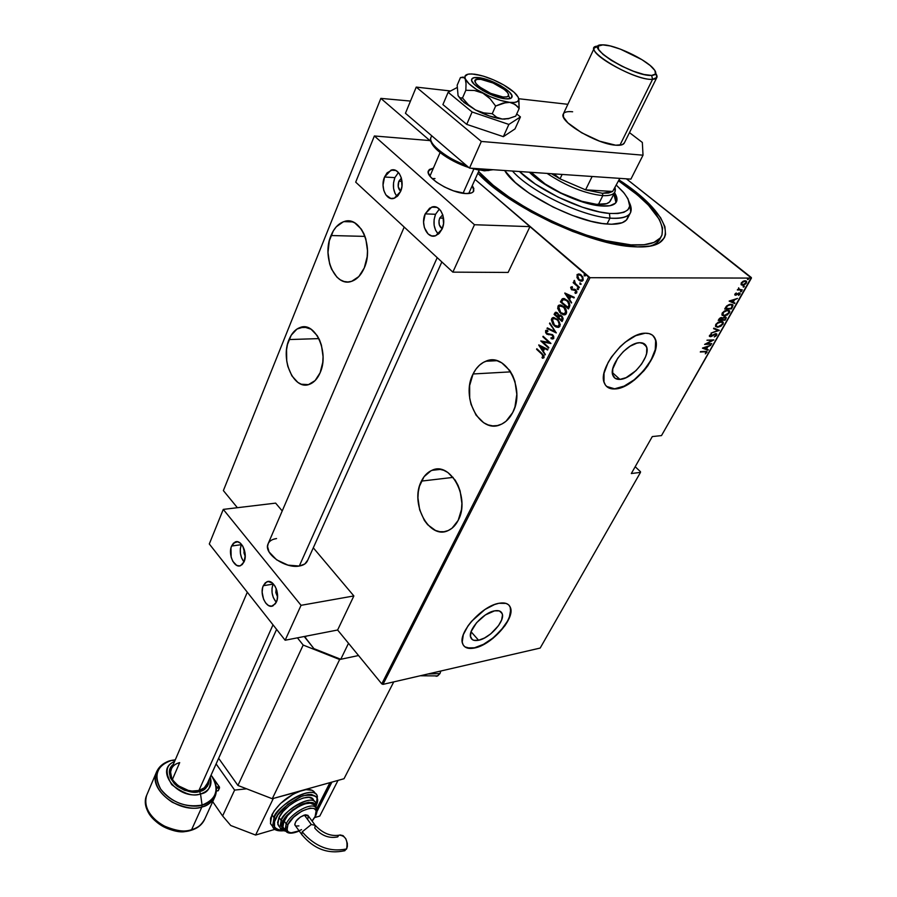 <?xml version="1.0" encoding="UTF-8"?>
<svg xmlns="http://www.w3.org/2000/svg" width="897" height="897" viewBox="0 0 897 897"><rect width="100%" height="100%" fill="white"/><g stroke="black" fill="none" stroke-linecap="round" stroke-linejoin="round"><path stroke-width="1.35" d="M637.487 246.899L634.19 246.765C591.246 245.453 508.801 206.837 478.404 173.794L495.447 188.83L512.153 200.636L531.192 212.028L551.722 222.467L572.802 231.482L593.466 238.669L612.797 243.715L637.487 246.899L650.123 246.047L659.183 242.93L664.397 237.75L665.54 234.465L664.912 226.706L660.562 217.646L647.679 202.453L635.435 191.779L619.042 179.938C669.196 212.219 683.436 248.458 637.487 246.899M421.422 481.106C424.001 475.847 427.488 472.259 431.906 470.342C450.541 460.789 470.622 498.328 458.165 520.395L461.495 509.462L461.899 503.34L460.127 490.995L458.019 485.277L455.194 480.164L447.906 472.528L443.723 470.286L439.407 469.232L435.135 469.389L431.042 470.734L424.057 476.711L419.471 486.219L418.305 491.859L417.935 497.813L419.65 509.799L424.371 520.417L427.656 524.723L435.505 530.463L439.777 531.686L444.06 531.719L448.197 530.542L452.032 528.21L458.165 520.395C455.642 525.294 452.335 528.669 448.231 530.531C429.226 540.241 409.514 503.172 421.422 481.106L453.142 477.383L421.422 481.106M289.047 339.559C291.626 333.325 295.259 329.334 299.934 327.573C315.161 320.857 329.558 352.588 320.117 372.782L322.774 362.321L323.055 356.591L321.451 345.278L319.635 340.154L317.224 335.646L311.068 329.199L303.96 326.9L296.985 329.042L291.211 335.231L287.466 344.493L286.547 349.852L286.737 361.031L287.847 366.436L291.906 375.899L297.871 382.414L301.314 384.23L308.467 384.611L315.082 380.608L320.117 372.782C317.549 378.702 314.051 382.514 309.633 384.241C294.171 391.047 279.999 359.764 289.047 339.559L318.906 338.606L289.047 339.559M473.067 373.971C476.172 367.669 480.422 363.42 485.793 361.244C505.886 351.747 525.855 389.107 512.692 412.575L514.945 406.969L516.807 394.299L514.945 381.416L512.68 375.54L509.653 370.371L501.782 362.87L497.263 360.841L492.599 360.067L487.957 360.56L483.539 362.287L479.48 365.191L475.948 369.138L473.067 373.971L469.647 385.542L469.692 398.19L471.026 404.334L476.083 415.165L483.674 422.734L488.091 424.909L492.711 425.873L497.353 425.582L501.838 424.034L505.998 421.276L512.692 412.575C509.642 418.462 505.628 422.453 500.627 424.584C480.142 434.305 460.497 397.449 473.067 373.971L510.651 371.863L473.067 373.971M331.015 235.53C334.076 228.197 338.382 223.555 343.932 221.615C360.078 215.134 374.161 246.664 364.272 267.934L367.165 256.721L367.49 250.678L365.819 238.916L363.879 233.669L361.312 229.127L354.719 222.848L350.962 221.346L347.083 221.01L343.237 221.851L336.252 226.851L333.359 230.798L329.3 240.833L327.999 252.427L329.625 263.864L331.475 268.999L336.924 277.139L340.322 279.842L344.011 281.479L347.857 281.972L351.702 281.299L358.822 276.568L364.272 267.934C361.222 274.908 357.073 279.348 351.826 281.254C335.433 287.87 321.541 256.822 331.015 235.53L365.001 236.393L331.015 235.53M619.917 379.386C616.407 379.566 614.086 378.265 612.931 375.507C608.256 366.077 627.519 342.43 639.774 342.71L644.427 343.899L646.815 347.7L646.591 353.508L645.515 356.894L641.635 363.991L635.995 370.629L626.072 377.659L619.917 379.386L615.207 378.355L612.673 374.699L612.752 368.947L617.652 358.318L623.404 351.512L630.143 346.186L636.803 343.181L639.774 342.71C643.127 342.632 645.358 343.91 646.457 346.556C651.087 356.087 632.217 379.308 619.917 379.386L612.382 372.603L619.917 379.386M478.606 640.256C474.39 641.097 471.755 640.144 470.701 637.397C467.539 630.299 483.371 612.606 494.539 610.857L499.248 610.902L501.984 613.2L502.477 615.084L501.636 619.95L498.519 625.646L490.704 633.887L484.515 637.991L478.606 640.256L473.863 640.301L472.17 639.483L470.454 636.287L471.194 631.421L476.587 622.697L485.389 614.938L494.539 610.857C498.62 610.106 501.176 611.07 502.197 613.716C505.314 620.87 489.807 638.272 478.606 640.256L471.071 631.768L478.606 640.256M463.827 645.874L463.827 645.862C466.059 648.183 469.636 648.811 474.535 647.769L474.715 647.97C468.256 649.293 464.22 647.847 462.605 643.642C457.784 632.867 481.981 605.867 498.923 603.289L494.539 604.544L484.974 609.489L471.53 621.341L468.021 625.848L463.323 634.661L462.235 642.039L463.121 644.831L464.893 646.872L470.813 648.464L474.715 647.97L483.662 644.528L493.014 638.305L504.843 625.848L507.612 621.464L510.707 613.29L510.18 606.944L508.554 604.78L506.065 603.412L498.923 603.289C505.089 602.201 508.935 603.647 510.46 607.65C515.192 618.538 491.747 644.865 474.715 647.97L474.535 647.769C491.567 644.663 515.001 618.347 510.281 607.448L508.991 605.195M606.574 386.428L615.062 388.939C609.668 389.253 606.103 387.28 604.343 383.019C597.211 368.745 626.655 332.63 645.257 333.202L635.771 335.669L625.321 342.138L620.253 346.59L611.462 357.006L608.088 362.545L604.04 373.219L603.995 381.943L605.475 385.161L607.886 387.437L611.126 388.715L615.062 388.939L624.39 386.293L634.504 379.936L643.911 370.809L647.926 365.617L653.823 354.887L655.483 349.752L655.864 340.905L654.563 337.541L652.31 335.063L649.159 333.606L645.257 333.202C650.291 333.112 653.644 335.052 655.303 339.021C662.311 353.564 633.775 388.681 615.062 388.939L614.837 388.737C633.562 388.479 662.087 353.362 655.079 338.831L652.724 335.388M751.338 277.543L626.386 178.828L751.439 278.081L661.493 435.594L652.298 436.57L631.32 473.538L640.503 472.36L540.173 648.06L382.997 684.377L590.058 277.7L751.439 278.081L590.058 277.7L588.623 277.083L381.774 683.884L337.62 630.008L353.867 595.944L313.288 547.809L353.867 595.944L337.62 630.008L285.145 640.234L301.056 605.318L223.275 509.395L209.293 543.974L285.145 640.234L301.056 605.318L353.867 595.944L301.056 605.318L223.275 509.395L275.637 503.127L282.219 510.942L275.637 503.127L223.275 509.395L209.293 543.974L285.145 640.234L337.62 630.008L381.774 683.884L588.623 277.083L475.051 179.411L590.058 277.7L382.997 684.377L381.774 683.884L382.997 684.377L540.173 648.06L640.503 472.36L631.32 473.538L652.298 436.57L661.493 435.594L751.338 277.543M237.402 507.713L223.375 490.592L380.844 98.378L430.986 141.513L380.844 98.378L410.478 101.069L380.844 98.378L223.375 490.592L237.402 507.713M576.984 277.61L580.18 281.008L582.153 281.153L583.196 280.066L582.803 276.926L580.146 274.258L577.309 274.381L576.984 277.61L577.421 274.897L576.984 277.61L578.756 280.111L582.153 281.153L583.117 280.245L581.312 275.054L578.857 273.888L576.939 274.897L578.879 273.888L577.421 274.897L576.984 277.61M579.103 287.87L579.384 287.309L575.067 283.217L574.192 280.537L574.315 282.891L573.441 282.129L573.161 282.69L579.103 287.87L579.384 287.309L575.403 283.676L574.45 280.402L574.315 282.891L573.441 282.129L573.161 282.69L579.103 287.87M572.903 289.529L573.968 289.372L571.905 289.226L571.456 287.859L572.521 287.522L572.208 286.681L570.66 287.388L571.411 289.574L575.829 290.718L575.291 293.386L576.659 292.927L576.861 291.447L575.033 289.327L571.781 289.103L571.389 288.049L572.521 287.522L572.208 286.681L570.739 287.208L572.151 286.681M569.416 306.965L569.909 305.014L567.779 300.843L564.37 298.589L562.15 298.936L560.412 301.841L568.418 308.938L569.416 306.965C570.144 304.094 569.393 301.852 567.151 300.237L562.733 298.6L560.412 301.841L568.418 308.938L569.416 306.965M562.038 321.53L563.137 318.704L562.329 316.596L560.692 315.183L558.966 315.251L556.891 312.515L555.277 312.436L554.088 314.41L562.038 321.53L562.89 319.848L561.634 315.822L558.966 315.251L557.631 313.031L555.523 312.291L554.088 314.41L562.038 321.53M556.263 332.922L549.805 322.942L554.772 331.475L547.316 327.887L547.024 328.47L556.263 332.922L549.805 322.942L554.772 331.475L547.316 327.887L547.024 328.47L556.263 332.922M548.841 347.554L542.696 341.914L550.937 343.416L543.122 336.252L542.853 336.79L549.009 342.43L540.768 340.927L548.572 348.092L548.841 347.554L542.696 341.914L550.881 343.529L543.122 336.252L542.853 336.79L549.009 342.43L540.768 340.927L548.572 348.092L548.841 347.554M541.721 354.057L543.335 356.109L541.99 357.331L542.416 358.206L543.997 357.668L543.93 355.717L536.832 348.754L542.203 354.035L536.574 349.281L541.721 354.057L543.29 356.771L541.99 357.331L542.416 358.206L544.064 357.555L542.068 353.597L536.832 348.754L536.574 349.281L537.157 349.056L541.721 354.057M538.705 345.042L545.129 354.876L543.358 351.142L544.67 348.552L547.596 350.009L547.899 349.426L538.772 344.908L545.129 354.876L543.358 351.142L544.67 348.552L547.596 350.009L547.899 349.426L538.705 345.042M553.797 338.371L553.684 336.274L552.552 334.671L547.136 333.639L546.228 331.879L547.91 331.385L547.675 330.444L545.735 330.556L545.634 332.641L546.946 334.245L551.386 334.716L552.675 335.669L552.989 337.631L550.993 337.788L551.128 338.674L553.797 338.371L552.552 334.671L546.867 333.415L546.318 331.632L547.91 331.385L547.675 330.444L546.105 330.32L545.544 330.836L546.621 333.987L552.26 335.198L552.989 337.631L550.993 337.788L551.128 338.674L553.797 338.371M554.189 325.734L556.162 327.057L558.674 327.327L560.3 324.68L558.08 319.814L553.707 317.46L552.182 317.998L551.33 319.736L552.956 324.389L554.671 325.712L552.104 318.738L554.189 325.734L558.82 327.282L559.963 326.194L557.429 319.186L552.799 317.616L551.621 318.749L553.898 317.471L552.35 318.323L551.801 320.251L554.189 325.734M564.516 314.892L560.502 313.221L563.428 314.836L565.76 314.387L566.669 312.122L565.57 308.736L561.612 305.215L558.472 305.462L557.642 308.276L559.851 312.593L560.984 313.21L558.394 306.213L560.502 313.221L565.155 314.757L566.332 313.647C566.814 310.642 565.962 308.299 563.776 306.617L559.123 305.07L557.912 306.225L560.266 304.913M564.774 293.162L571.423 303.018L569.584 299.25L570.952 296.548L573.99 297.939L574.304 297.333L564.841 293.016L571.423 303.018L569.584 299.25L570.952 296.548L573.99 297.939L574.304 297.333L564.774 293.162M577.466 289.462L578.475 289.327L577.545 288.094L577.264 289.238L577.948 289.462L577.556 288.307L577.466 289.462L578.43 289.496L577.287 288.116L577.466 289.462M580.09 284.282L581.11 283.979L580.168 282.914L579.877 284.069L580.572 284.282L580.18 283.138L580.09 284.282L581.054 284.315L579.899 282.936L580.09 284.282M584.362 275.85L585.382 275.715L584.44 274.471L584.149 275.637L584.844 275.85L584.44 274.695L584.362 275.85L585.326 275.872L584.182 274.493L584.362 275.85M640.492 471.71L635.188 466.732L640.492 471.71M741.09 284.685L742.525 285.28L744.712 284.629L746.382 283.004L746.562 281.389L745.115 280.727L742.985 281.333L741.214 283.004L741.09 284.685L742.525 285.28L746.382 283.004L746.629 281.535L745.115 280.727L742.985 281.333L741.214 283.004L741.09 284.685M742.357 289.922L739.038 289.238L738.657 287.814L738.377 289.451L737.345 289.955L742.357 289.922L737.558 289.585L742.357 289.922L739.307 289.339L738.657 287.814L738.377 289.451L737.345 289.955L742.357 289.922M734.901 294.115L734.89 295.001L735.787 295.214L739.263 293.487L738.623 295.438L740.171 293.476L738.859 292.994L735.843 294.721L736.258 292.971L735.035 293.913L734.778 294.833L735.574 295.225L739.027 293.442L738.623 295.438L740.003 294.194L739.285 292.949L735.843 294.721L736.258 292.971L734.901 294.115M732.569 307.088L732.748 304.722L729.452 304.408L726.783 305.866L724.698 308.994L731.56 308.86L733.04 305.126L730.909 304.206L726.648 306L724.698 308.994L731.56 308.86L724.922 308.613L731.111 308.49L732.12 306.718L732.569 307.088M725.101 320.184L726.256 317.83L725.045 316.921L722.657 318.099L720.19 317.886L718.239 320.375L725.101 320.184L718.463 319.994L725.101 320.184L726.2 317.471L725.045 316.921L722.657 318.099L721.558 317.493L718.239 320.375L725.101 320.184M719.248 330.444L713.855 328.111L713.552 328.65L717.97 330.432L711.007 333.123L719.327 330.32L713.855 328.111L713.552 328.65L717.97 330.432L711.007 333.123L719.248 330.444M711.736 343.629L706.343 343.865L713.866 339.896L707.004 340.176L712.14 340.434L704.605 344.414L711.456 344.112L706.343 343.865L713.866 339.896L707.004 340.176L712.14 340.434L704.605 344.414L711.736 343.629M704.863 351.781L706.253 352.05L705.311 353.844L706.926 352.353L706.556 351.344L700.288 352.005L704.425 351.411L700.523 351.602L706.253 352.028L705.311 353.844L707.015 351.691L700.288 352.005L704.863 351.781M702.474 348.159L707.968 350.234L708.271 349.707L706.511 349.045L707.845 346.702L710.772 345.311L702.542 348.036L707.968 350.234L708.271 349.707L706.511 349.045L707.845 346.702L710.772 345.311L702.474 348.159M716.725 335.175L716.737 333.976L715.458 333.695L710.346 336.207L711.512 333.942L709.336 336.083L711.265 336.521L715.492 334.144L716.098 335.063L714.27 336.924L716.176 335.848L716.882 334.2L715.772 333.662L710.615 336.24L710.189 335.478L711.512 333.942L709.516 335.444L709.392 336.285L710.368 336.723L715.492 334.144L716.03 335.198L714.27 336.924L716.725 335.175M722.578 321.687L722.982 324.209L723.251 322.415L721.042 321.384L715.739 324.479L715.492 326.25L717.735 327.27L721.02 326.172L723.363 323.099L722.926 321.933L721.042 321.384L718.093 322.258L715.739 324.479L715.683 326.575L717.735 327.27L715.683 326.575M729.003 310.34L729.418 312.918L729.698 311.091L727.501 310.037L722.175 313.131L721.928 314.948L724.159 315.968L727.445 314.892L729.799 311.797L729.373 310.62L727.501 310.037L724.541 310.9L722.175 313.131L722.107 315.251L724.159 315.968L722.13 315.273M729.16 301.145L734.598 303.534L734.901 302.984L733.163 302.222L734.553 299.8L737.502 298.432L729.227 301.022L734.598 303.534L734.901 302.984L733.163 302.222L734.553 299.8L737.502 298.432L729.16 301.145M740.799 291.805L741.662 290.908L740.608 291.189L740.799 291.805L741.707 290.976L740.799 291.805M743.445 287.163L744.308 286.266L743.254 286.535L743.445 287.163L744.353 286.334L743.164 286.659L743.445 287.163M747.762 279.595L748.625 278.687L747.571 278.956L747.762 279.595L748.67 278.754L747.481 279.09L747.762 279.595M661.1 236.797L660.27 238.367C658.779 241.708 655.662 244.219 650.93 245.89C656.055 244.074 659.273 241.293 660.607 237.537M607.673 387.246L610.913 388.513L614.837 388.737L624.177 386.091L634.28 379.734L643.698 370.618L651.054 360.045L655.259 349.561L655.651 340.714L654.339 337.35M464.713 646.67L467.315 647.892L474.535 647.769L483.483 644.326L492.834 638.103L501.221 630.019L507.422 621.262L509.406 617.024L510.718 609.624M510.46 607.65L510.001 606.753M706.578 351.344L706.858 352.476L706.219 352.409L706.578 351.344M705.771 351.579L704.425 351.411L705.715 351.523M707.341 346.444L706.511 349.045L707.341 346.444M707.733 349.505L707.968 350.234L702.631 348.014L707.733 349.505M703.842 348.036L707.004 346.982L705.95 348.832L703.472 347.733L707.004 346.982L705.95 348.832L703.842 348.036M711.063 343.663L705.277 344L711.063 343.663M711.702 340.064L706.959 340.266L711.702 340.064M712.767 339.941L712.016 340.333L712.767 339.941M716.389 333.74L716.277 334.805L716.389 333.74M718.755 330.096L717.903 330.365L718.755 330.096M717.522 330.062L713.631 328.493L717.522 330.062M715.784 326.62L718.385 326.743L717.286 326.9L717.735 327.27L722.982 324.209L722.253 324.277L722.724 321.877M715.896 325.79L716.019 324.064L720.762 321.877L719.876 321.541L721.188 321.597M721.939 322.09L720.325 321.507L722.511 322.685L722.264 324.254L718.015 326.777L716.243 325.97L716.019 324.064L716.378 326.194L716.299 324.748L717.477 323.245L721.625 321.967L722.534 323.626L720.683 325.858L718.25 326.766L716.344 326.16M725.707 317.011L725.965 318.67L725.516 318.3L724.653 319.814L725.707 317.011M721.872 319.085L722.567 318.02L721.681 319.422L722.32 319.455L721.872 319.085M724.294 317.045L725.46 317.785L724.675 319.713L722.13 319.781L722.545 318.054L724.294 317.045M720.818 317.628L721.513 317.953L720.818 317.628M718.777 319.5L719.159 318.816L719.226 319.87L719.159 318.816L719.607 319.186L721.289 317.987L720.84 317.616L721.962 318.312L721.435 319.803L718.777 319.5M721.536 318.009L721.435 319.803L719.226 319.87L721.536 318.009M725.068 317.448L724.316 317.045L725.494 318.02L724.675 319.713L722.13 319.781L723.442 317.975L725 317.426M722.197 315.318L724.877 315.441L724.159 315.968L729.418 312.918L728.678 312.997L729.171 310.564M722.332 314.466L722.455 312.717L727.22 310.541L726.245 310.216L727.624 310.272M728.375 310.754L726.772 310.171L728.958 311.36L728.7 312.952L724.44 315.475L722.679 314.656L722.5 312.638L722.814 314.892M732.457 304.52L732.12 306.718L732.58 304.722M725.236 308.12L726.245 306.46L725.684 308.49L725.236 308.12M729.485 304.397L731.717 304.879L729.485 304.397M731.145 308.377L725.684 308.49L725.471 307.705L725.92 308.075L726.705 305.944L730.169 304.341L732.244 305.395L731.145 308.377L725.684 308.49L727.59 305.843L730.629 304.7L732.311 305.664L731.145 308.377M734.049 299.508L733.163 302.222L734.049 299.508M734.374 302.76L734.598 303.534L729.239 301.011L734.374 302.76M730.517 301.056L733.701 300.069L732.614 301.986L730.124 300.742L733.701 300.069L732.614 301.986L730.517 301.056M739.677 292.994L739.498 293.924L739.677 292.994L740.137 293.375M735.832 294.721L734.778 294.821L735.832 294.721M741.247 290.819L741.651 291.301L740.462 291.435L741.247 290.819M743.905 286.165L744.308 286.659L743.108 286.793L743.905 286.165M746.024 280.907L745.968 282.566L746.024 280.907M741.225 284.786L743.108 284.753L741.135 284.741M745.452 281.344L744.364 280.873L745.956 281.815L745.777 283.004L742.817 284.775L741.651 284.17L741.415 282.69L744.824 281.232L744.017 280.896L745.183 281.086M741.438 284.136L741.18 283.06L741.729 284.315M748.221 278.586L748.614 279.09L747.425 279.214L748.221 278.586M727.22 310.541L729.014 311.539L727.983 313.883L725.426 315.34L722.915 315.004L723.509 312.279L727.22 310.541M744.824 281.232L746.035 282.163L745.463 283.452L743.501 284.685L741.897 284.506L742.144 282.555L744.824 281.232M542.472 357.298L543.1 358.183L541.99 357.331L543.773 356.748L542.203 354.035L543.817 356.087L542.707 357.264M547.708 349.796L544.67 348.552L547.708 349.796M545.354 354.45L539.276 345.166L545.354 354.45M544.21 348.07L543.178 350.11L544.21 348.07L540.712 346.332L544.21 348.07M540.229 346.354L543.728 348.092L543.178 350.11L540.229 346.354L543.728 348.092L542.696 350.133L540.229 346.354M548.729 347.778L540.768 340.927L548.729 347.778M549.491 342.407L542.853 336.79L543.447 336.554L549.491 342.407M550.937 343.428L542.696 341.914L550.937 343.428M552.944 339.021L551.128 338.674L551.498 337.956L552.944 339.021M552.507 338.034L553.471 337.608L552.754 335.186L550.545 334.626M548.863 334.749L546.621 333.987L545.544 330.836L546.766 330.264L545.948 331.027L546.116 332.619L548.672 334.738M547.876 331.262L547.237 331.251M548.246 333.931L549.155 333.875M550.949 334.615L551.644 334.659M552.092 334.772L552.754 335.186M552.967 335.4L553.584 337.283L552.776 338.034M556.252 332.675L547.024 328.47L547.708 328.078L556.252 332.675M555.254 331.464L549.502 323.537L550.074 323.357L555.254 331.464M558.226 327.416L554.671 325.712L557.575 327.338M554.705 318.368L557.362 319.478L559.459 322.18L559.784 325.084L558.259 326.486L559.627 325.465L557.642 319.713L554.469 318.39M552.44 319.444L553.449 318.525L557.642 319.713L559.627 325.465L558.192 326.385L554.458 325.185L552.44 319.444L554.223 318.379L557.676 320.24L559.403 323.817L558.091 326.418L554.727 325.42L552.474 322.292L552.44 319.444M562.184 321.227L554.088 314.41L554.694 313.221L556.14 312.246L554.581 314.399L562.184 321.227M559.448 315.239L560.042 314.993L559.448 315.239M560.827 315.845L562.688 317.74L561.971 320.24L561.836 316.361L560.401 315.867L561.836 316.361L561.971 320.24L558.528 317.605L559.784 315.923L561.354 316.372L562.262 318.2L561.488 320.251L558.528 317.605L560.39 315.867M556.667 313.165L558.528 314.488L558.203 316.865L557.856 313.58L556.656 313.165L557.856 313.58L558.203 316.865L555.176 314.589L556.185 313.176L557.373 313.591L558.248 315.307L557.721 316.876L555.176 314.589L556.667 313.165M560.255 304.913L558.293 306.438L558.528 309.768L560.659 312.907L563.91 314.825M561.029 305.821L563.708 306.92L565.816 309.611L566.142 312.537L564.605 313.961L565.985 312.93L563.978 307.155L560.816 305.843M558.741 306.92L559.784 305.978L563.978 307.155L565.985 312.93L564.516 313.86L560.771 312.672L558.741 306.92L560.547 305.832L563.764 307.413L565.772 311.259L564.437 313.883L561.04 312.907L558.775 309.779L558.741 306.92M568.575 308.635L560.412 301.841L562.363 298.791L563.742 298.477L562.453 299.116L560.894 301.829L568.575 308.635M564.258 299.441L567.353 300.787L568.81 302.502L569.46 304.89L568.35 307.649L561.5 302.009L563.383 299.542L567.353 300.787L569.46 304.89L567.353 300.787L564.437 299.419M568.978 304.902L567.868 307.66L568.732 306.909L567.868 307.66L561.5 302.009L562.946 299.777L564.987 299.598L567.644 301.571L568.978 304.902M574.091 297.759L570.952 296.548L574.091 297.759M571.636 302.603L565.312 293.229L571.636 302.603M570.47 296.1L569.393 298.23L570.47 296.1L566.837 294.44L570.47 296.1M566.355 294.451L569.976 296.111L569.393 298.23L566.355 294.451L569.976 296.111L568.9 298.23L566.355 294.451M575.392 292.523L575.773 293.386L575.414 292.523L576.536 292.097L574.932 292.523L575.291 293.386L576.793 292.714L575.784 289.809L573.486 289.372L574.629 289.215M575.538 290.393L576.536 292.097L575.538 290.393M571.568 286.849L571.12 288.161L572.14 289.809L570.739 287.208L571.658 289.809L575.123 290.056M575.549 290.101L576.636 291.603L575.717 292.534M574.607 289.215L573.25 289.54M579.249 287.567L573.161 282.69L573.777 282.432L579.249 287.567M574.798 282.891L573.979 280.783L574.573 280.615L574.798 282.891M581.693 281.254L578.756 280.111L577.466 277.61L579.249 280.111L581.693 281.254M580.269 274.874L582.994 277.935L582.725 279.842L581.278 280.413L582.859 279.606L581.525 275.614L579.821 274.774M577.668 275.536L578.408 274.852L581.525 275.614L582.859 279.606L581.592 280.335L579.047 279.55L577.668 275.536L578.778 274.762L581.222 275.794L582.59 278.44L581.637 280.312L579.238 279.707L577.78 277.835L577.668 275.536M609.982 218.15L609.433 213.43C584.059 211.692 538.514 190.489 519.464 171.518L535.352 184.076L557.979 197.082L582.456 207.241L599.544 211.927L609.433 213.43L617.652 213.542L623.886 212.309L627.945 209.808L629.705 206.142L628.001 198.854L624.121 193.09L616.407 185.208L623.045 191.823C635.132 206.96 630.591 214.159 609.433 213.43L609.982 218.15C581.828 216.39 530.385 191.51 512.467 171.047C530.385 191.51 581.828 216.39 609.982 218.15L607.011 224.037L609.982 218.15C628.079 219.115 634.594 214.024 629.526 202.868L630.726 212.23C628.517 217.052 621.61 219.025 609.982 218.15M610.644 200.401C609.153 203.686 604.443 204.998 596.505 204.337L581.85 201.298L560.804 192.956L545.129 183.963L531.215 172.325C542.696 185.982 577.298 202.969 596.505 204.337L606.697 203.641L609.612 201.926L610.924 199.403M616.004 202.554L613.817 194.088L615.824 198.147L616.004 202.554M614.535 192.653C616.833 196.219 617.517 199.179 616.587 201.533C614.916 205.189 609.646 206.658 600.777 205.929L584.25 202.509L560.49 193.09L542.797 182.932L529.376 172.202C543.918 187.238 580.348 204.449 600.777 205.929L609.938 205.727L615.465 203.193L616.957 198.618L614.535 192.653M630.826 244.847C587.513 242.941 505.886 203.574 478.583 171.529L493.204 185.264L508.565 196.723L526.393 207.925L545.914 218.375L566.265 227.569L586.503 235.115L605.71 240.676L630.826 244.847L629.997 246.44L630.826 244.847C648.083 245.856 658.398 242.751 661.784 235.507C665.383 221.324 650.987 203.114 618.582 180.858L637.363 194.873L648.43 205.155L659.452 219.586L662.547 228.017L661.964 235.07L660.259 237.985L654.003 242.403L644.091 244.746L630.826 244.847M628.292 216.132L626.442 220.034L622.182 222.736L611.563 224.25L602.022 223.465L590.921 221.245L572.342 215.403L553.034 207.039L529.342 193.371L515.282 182.506L504.652 170.508C516.268 191.308 575.336 222.344 607.011 224.037C618.627 224.867 625.545 222.848 627.777 217.982L630.726 212.23M560.02 178.851L551.487 173.715L560.02 178.851L553.954 173.883L560.02 178.851L585.573 189.85L560.02 178.851L562.139 174.433L560.02 178.851M602.47 193.281L585.573 189.85L602.47 193.281L608.581 193.023L612.662 191.465L585.573 189.85L592.143 176.485L585.573 189.85L612.662 191.465L602.47 193.281L602.818 195.636L602.47 193.281M547.08 173.413C566.612 186.307 585.192 193.707 602.818 195.636C585.192 193.707 566.612 186.307 547.08 173.413M598.411 204.471L602.818 195.636L598.411 204.471M615.073 187.854L615.017 191.689C613.705 194.638 609.635 195.961 602.818 195.636C612.315 195.972 616.407 193.371 615.073 187.854M612.662 191.465L619.827 178.38M478.729 77.624C491.5 78.858 514.418 92.256 511.952 97.111C511.357 98.625 509.115 99.186 505.202 98.782L494.404 96.001L482.698 90.53L474.154 84.251L471.721 80.719L471.665 79.351L473.84 77.691L481.947 78.185L493.294 81.986L500.818 85.764L509.305 91.92L511.862 95.474L511.391 97.93L510.012 98.625L505.202 98.782C492.531 97.728 469.142 84.083 471.687 79.284C472.293 77.703 474.648 77.153 478.729 77.624L478.023 79.25L478.729 77.624M504.506 119.099L502.23 119.043L508.767 118.494L515.73 116.128L519.15 108.559L517.311 106.328L512.635 103.088L509.698 102.37L502.914 103.11L495.649 106.037L490.054 98.704L482.9 93.165L474.468 90.485L465.835 90.283L466.048 83.656L465.229 78.925C464.097 76.043 465.487 74.395 469.434 73.98L474.39 74.159C482.272 75.303 490.995 78.319 500.548 83.23L500.548 83.23C508.027 87.211 513.398 91.113 516.661 94.914L518.197 97.201C519.946 101.294 517.109 103.009 509.698 102.37C501.748 101.327 492.812 98.255 482.9 93.165C473.257 87.94 467.359 83.186 465.229 78.925L463.2 77.064L460.43 77.591L464.343 77.624L469.097 83.847L476.52 89.465L489.908 96.528L500.492 100.408L509.698 102.37L514.34 102.46L517.412 101.574L518.713 99.78L518.197 97.201L514.127 92.301L503.755 84.991L493.765 79.979L483.472 76.178L474.39 74.159L477.339 74.911L471.867 73.935L467.864 74.227L464.926 76.424L466.048 83.656L465.835 90.283L462.516 97.986L459.937 97.829L458.064 95.665L457.178 85.204L460.43 77.591L457.178 85.204L458.064 95.665L463.962 102.482L475.545 109.983L468.436 104.803L462.516 97.986L465.835 90.283L474.468 90.485L478.763 91.449L482.9 93.165L490.054 98.704L495.649 106.037L492.24 113.717L483.73 112.887L475.545 109.983L489.605 116.072L502.23 119.043L496.68 117.283L492.24 113.717L495.649 106.037L506.413 102.393L509.698 102.37L515.17 104.456L519.15 108.559L515.73 116.128L508.767 118.494L502.23 119.043L508.621 118.718M518.87 99.287L519.15 108.559L518.601 98.266M458.064 95.665L461.45 100.24L475.545 109.983C485.389 115.063 494.281 118.079 502.23 119.043L496.68 117.283L492.24 113.717L483.73 112.887L475.545 109.983L468.436 104.803L462.516 97.986L459.937 97.829L458.064 95.665M504.327 119.178L509.709 118.258M457.111 87.536L448.141 92.279L442.916 104.579L448.141 92.279L472.114 111.99L466.709 124.369L442.916 104.579L466.709 124.369L472.114 111.99L508.868 124.436L503.352 136.669L466.709 124.369L503.352 136.669L508.868 124.436L520.439 116.935L514.99 128.933L503.352 136.669L514.99 128.933L520.439 116.935L516.717 113.953L520.439 116.935L508.868 124.436L472.114 111.99L448.141 92.279L457.111 87.536M656.727 77.747L624.413 142.825C623.538 144.809 620.634 145.606 615.678 145.202L599.678 141.199L581.592 132.745L567.823 122.822L563.495 117.126L563.428 113.751M481.341 141.446L643.014 155.192L642.342 142.455L629.481 132.621L642.342 142.455L643.014 155.192L630.905 179.131L469.49 168.109L630.905 179.131L643.014 155.192L481.341 141.446L469.49 168.109L481.341 141.446L416.242 87.099L405.444 113.269L469.49 168.109L405.444 113.269L416.242 87.099L481.341 141.446M567.868 104.31L518.735 98.737L567.868 104.31M450.574 90.989L416.242 87.099L450.574 90.989M624.413 142.814L622.35 144.664L615.678 145.202C596.864 144.17 558.741 121.476 563.238 114.166C564.146 112.024 567.285 111.228 572.634 111.777M340.03 834.928L343.08 835.634L345.827 838.796L347.33 843.371L347.374 846.432L346.612 848.954L344 850.961L346.612 848.954C329.782 852.363 314.982 846.667 302.211 831.844L301.728 834.49L302.323 835.286L301.728 834.479L302.211 831.844L311.281 824.5L315.251 825.375L311.281 824.5L302.211 831.844C314.982 846.667 329.782 852.363 346.612 848.954C348.014 840.399 345.603 835.802 339.391 835.163M314.656 824.567L308.344 815.967L304.363 815.048L311.281 824.5L304.363 815.048C298.32 817.694 295.147 821.013 294.866 824.993L295.461 825.812L294.765 824.287L295.988 821.248L300.405 816.988L305.529 814.79L307.974 815.351M315.239 793.666C313.67 789.663 309.286 788.586 302.076 790.425C288.722 795.123 278.664 803.241 271.903 814.745L274.045 817.728C281.636 800.539 314.937 784.539 317.403 796.57C314.769 781.982 273.428 808.646 274.045 817.728L275.816 818.423C278.563 811.067 287.601 803.51 302.951 795.751C315.991 793.968 320.386 797.242 316.125 805.551M315.867 803.499C313.793 791.849 280.705 813.231 281.165 820.475L282.947 821.159C284.607 816.539 290.46 811.112 300.495 804.889C311.158 800.954 316.226 801.817 315.699 807.491L314.6 803.723L313.109 802.692L308.512 802.266L302.379 804.015L292.411 810.114L284.573 818.4L281.927 823.738L281.882 827.931L282.835 829.4L285.369 830.644C281.165 828.503 280.357 825.341 282.947 821.159L281.165 820.475C287.287 806.751 313.894 793.89 315.867 803.499L316.036 808.231M315.116 806.997L314.376 805.988C312.638 797.59 289.372 808.859 284.001 820.856L286.165 823.85C291.166 812.727 312.425 801.436 316.013 807.872C312.425 801.436 291.166 812.727 286.165 823.85L287.937 824.534C294.978 809.397 323.559 801.212 315.094 816.517L316.159 810.653L314.096 808.477L310.115 808.119L301.897 811.079L293.543 817.257L287.937 824.534L286.995 830.387L287.814 831.665L290.976 832.865L299.127 830.88M278.933 826.283L277.577 822.672L279.012 817.492L281.165 820.475L279.012 817.492L283.06 811.527L289.092 805.708L296.156 800.965L303.141 798.016L308.972 797.321L312.761 798.958L313.703 800.573C311.708 790.952 285.111 803.757 279.012 817.492L277.823 824.478L279.404 826.675M314.085 791.67L312.089 790.279L305.978 789.64L273.35 798.431L255.6 835.051L274.796 829.377L255.6 835.051L273.35 798.431L302.076 790.425L293.33 794.069L280.469 803.533L274.056 811.067L270.58 818.187L270.569 823.794L272.408 826.215L270.445 823.457L272.565 826.429L274.045 817.728L271.903 814.745L270.445 823.457M316.563 808.971L329.928 782.655L316.563 808.971M216.11 763.919L234.622 790.089L222.613 815.956L212.701 801.649L222.613 815.956L234.622 790.089L246.619 788.822L234.622 790.089L216.11 763.919M216.401 790.829L218.184 790.739L219.473 787.118L211.827 776.174M255.6 835.051L230.753 825.509L222.613 815.956L230.753 825.509L255.6 835.051M302.076 790.425L329.928 782.655L302.076 790.425M330.545 782.476L316.764 809.587L330.545 782.476M338.012 780.401L331.946 782.083L338.012 780.401L319.781 816.068L314.78 817.548L319.781 816.068L338.012 780.401M316.955 811.583L331.946 782.083L316.955 811.583M280.2 830.611C276.097 830.667 273.551 829.265 272.565 826.429L274.684 829.288M316.282 805.17L317.033 798.33L315.923 796.401L311.438 794.45L308.22 794.507L300.461 796.693L287.802 804.396L277.868 814.913L274.549 821.686L274.527 827L275.749 828.862L277.734 830.084L283.048 830.555C273.989 829.355 271.578 825.318 275.816 818.423L274.045 817.728L272.565 826.429C273.563 829.848 277.24 831.295 283.609 830.768M281.658 829.747L279.954 827.46L281.165 820.475L279.954 827.46L281.658 829.747M301.583 829.613C289.776 835.062 285.224 833.369 287.937 824.534L286.165 823.85L285.616 831.026L285.089 829.96L286.165 823.85L284.001 820.856L282.936 826.978L284.315 828.895L283.004 827.169L283.06 823.255L287.556 815.631L292.837 810.552L299.015 806.381L305.126 803.79L310.227 803.163L313.546 804.575M312.044 821.002L315.094 816.517M308.344 815.945L307.862 818.647M298.892 825.913L295.864 826.036M338.348 835.982L337.709 836.912C329.008 838.639 321.361 835.679 314.757 828.054L315.251 825.386C322.718 833.302 330.758 836.565 339.358 835.174M218.319 790.571L219.496 787.992L216.379 788.183M211.95 776.309L219.339 786.848L216.255 786.983M219.496 787.992L219.339 786.848M398.862 181.216L402.013 181.396L398.862 181.216L401.408 178.122L398.862 181.216C397.472 185.5 398.077 188.852 400.667 191.296L398.201 186.621L398.862 181.216M439.732 218.038L443.533 218.184L439.732 218.038L442.77 214.787L439.732 218.038C438.185 222.86 439.003 226.425 442.199 228.746L439.306 224.889L438.992 220.707L439.732 218.038M472.293 185.589L473.829 190.803C473.022 192.833 470.364 193.752 465.868 193.561L471.474 192.933L473.134 191.902L473.863 188.639L472.293 185.589M435.55 214.282C432.758 222.187 433.688 228.825 438.353 234.173L435.65 230.383L434.126 225.248L434.092 219.597L435.55 214.282L425.2 213.867L435.55 214.282L439.362 209.079L435.55 214.282M442.042 229.127L435.718 235.698C427.342 239.23 420.211 224.295 425.2 213.867L429.652 208.16L433.486 206.77L437.355 207.611L440.674 210.582L442.905 215.224L443.533 223.723L442.042 229.127L439.261 233.343L435.628 235.732L431.704 235.933L428.082 233.949L424.371 227.614L423.575 222.075L425.2 213.867L431.648 207.151C439.956 203.664 447.132 218.711 442.042 229.127M394.882 177.628C392.337 185.029 393.088 191.33 397.113 196.544L395.028 193.393L393.57 188.404L393.525 182.876L394.882 177.628L384.544 177.012L394.882 177.628L398.447 172.493L394.882 177.628M400.567 191.532L394.254 198.237C386.405 201.41 379.936 187.148 384.544 177.012L387.112 172.818L392.381 169.869L396.059 170.609L399.21 173.424L401.34 177.92L401.968 186.217L400.567 191.532L397.943 195.725L394.512 198.147L390.789 198.45L385.889 194.929L383.804 190.478L383.03 185.085L384.544 177.012L390.957 170.172C398.761 167.044 405.265 181.407 400.567 191.532M355.694 182.147L452.862 272.139L474.468 224.732L374.374 135.974L355.694 182.147L374.374 135.974L429.898 140.582L430.986 141.513L429.898 140.582L374.374 135.974L474.468 224.732L529.959 226.638L475.051 179.411L529.959 226.638L508.117 272.441L529.959 226.638L474.468 224.732L452.862 272.139L355.694 182.147M508.117 272.441L452.862 272.139L508.117 272.441M433.397 168.109L429.237 169.555L428.261 172.729L430.795 177.157L436.491 182.181L444.475 186.991L453.49 190.848L465.868 193.561C451.191 193.281 424.987 177.382 428.34 170.879L433.397 168.109M503.183 98.479L502.97 96.988C488.316 95.71 465.296 78.521 478.987 79.216L480.904 79.362L476.834 79.418L475.04 80.808L475.791 83.331L479.02 86.605L490.648 93.344L502.97 96.988L506.973 96.865L508.655 95.407L507.78 92.862L504.506 89.61L493.058 83.006L480.904 79.362C490.894 81.279 499.45 85.305 506.558 91.438C510.225 95.553 509.036 97.403 502.97 96.988L503.183 98.479M432.163 178.593L434.989 178.559M463.054 193.27L473.863 169.028L463.054 193.27M207.297 783.417L204.281 787.801L198.921 790.481L273.002 624.839L198.921 790.481C185.522 794.708 166.248 779.919 171.192 769.357C172.583 765.982 175.42 763.728 179.692 762.607L172.437 779.392L179.692 762.607L176.765 763.639M307.525 560.647C306.314 563.518 303.578 565.312 299.295 566.041L437.209 257.641L299.295 566.041L304.812 563.989L307.693 560.165M510.281 98.535L508.476 95.889M483.819 170.789L485.389 169.959L476.89 168.614L485.389 169.959L485.726 169.219L485.389 169.959L491.881 169.634L485.389 169.959L483.819 170.789M466.373 165.44C448.982 159.89 426.938 143.038 430.941 137.521C428.161 143.845 446.336 158.309 466.373 165.44M433.016 144.955L438.801 151.425L448.422 158.231L460.385 164.308L468.739 167.47M471.194 168.221L478.482 169.982M487.867 170.609L491.164 169.925M204.83 818.905C201.41 825.049 197.004 828.649 191.61 829.703L190.758 830.42L191.61 829.703C198.17 827.74 202.576 824.141 204.83 818.905L215.123 796.357C212.881 801.548 208.474 805.102 201.87 807.008C207.297 805.999 211.714 802.456 215.123 796.357C217.354 790.515 216.693 784.449 213.105 778.192M204.438 819.791C201.859 824.915 197.407 828.424 191.072 830.33C169.208 837.697 138.362 813.904 146.648 795.336C138.508 812.861 169.791 837.036 191.61 829.703C185.085 832.45 175.307 830.925 162.245 825.139C148.79 815.978 143.587 806.044 146.648 795.336L156.325 772.474C158.836 766.419 163.736 762.439 171.035 760.521L175.319 759.77L171.417 760.443L174.982 760.544L171.417 760.443C156.908 765.556 153.353 775.143 160.754 789.192C171.742 802.512 185.511 807.816 202.06 805.08L201.87 807.008L191.61 829.703L201.87 807.008C179.938 814.14 148.24 789.853 156.325 772.474L156.717 771.532L156.325 772.474C153.309 783.115 158.623 793.038 172.246 802.243C185.444 808.107 195.322 809.699 201.87 807.008L202.06 805.08C216.85 799.182 219.855 789.203 211.075 775.131C223.14 791.659 210.515 803.97 202.06 805.08L200.524 793.946C208.048 792.903 211.288 787.252 210.234 776.981C212.578 785.324 209.337 790.975 200.524 793.946L202.06 805.08C194.929 808.018 172.729 805.697 160.754 789.192C150.404 772.362 163.265 761.553 171.417 760.443L170.979 760.555M209.035 779.661C208.126 786.77 204.987 790.706 199.594 791.457L200.524 793.946C178.312 800.819 153.533 769.424 174.511 761.643C165.721 764.883 164.779 772.541 171.708 784.617C183.672 793.767 193.281 796.872 200.524 793.946L199.594 791.457L202.722 790.291L207.274 786.434L208.541 783.9L209.035 779.661M173.356 764.334L171.249 766.498L169.298 771.779L170.385 777.822L174.388 783.698L177.303 786.288L184.412 790.223L192.25 792.04L199.594 791.457C194.133 793.71 186.341 791.703 176.238 785.424C168.176 776.219 167.212 769.189 173.356 764.334M276.601 629.402L207.095 783.967C205.738 787.162 203.014 789.338 198.921 790.481L192.059 791.031L188.37 790.448L178.088 785.649L173.166 780.558L171.619 777.733L170.587 772.082L171.495 768.662M145.953 804.833C147.59 822.975 176.003 834.625 186.027 831.317C171.136 832.068 159.161 826.72 150.102 815.261M163.142 826.552L169.959 829.478L163.142 826.552M297.434 637.845L303.175 645.055L237.929 785.458L218.644 758.301L237.929 785.458L272.262 798.734L339.649 659.519L358.531 655.528L340.759 659.284L348.507 643.295L340.759 659.284L313.916 648.643L304.442 636.478L305.372 637.632L306.056 636.164L305.372 637.632L313.916 648.643L340.759 659.284L358.531 655.528L339.649 659.519L272.262 798.734L344.033 778.719L272.262 798.734L237.929 785.458L303.175 645.055L339.649 659.519L303.175 645.055L297.434 637.845M393.749 681.888L344.033 778.719L393.749 681.888M427.992 673.983L439.978 673.569L440.831 671.012L439.978 673.569L427.992 673.983M304.229 636.522L313.916 648.643L304.229 636.522M437.243 676.08L439.978 673.569L437.646 675.923L436.099 676.282M245.217 556.454L244.186 549.233L243.984 552.933L245.217 556.454M277.532 596.819L276.175 588.522L275.839 592.603L277.532 596.819M273.069 584.115C270.905 590.82 271.97 596.875 276.276 602.291L273.327 597.615L272.105 592.995L272.015 588.264L273.069 584.115L263.303 585.707L273.069 584.115M276.377 602.066L273.047 605.8C266.487 609.388 259.155 594.162 263.303 585.707L265.344 582.77L268.08 581.503L272.553 583.117L275.121 586.302L276.881 590.652L277.554 595.496L277.05 600.093L275.446 603.715L271.544 606.204L268.539 605.542L265.747 603.098L263.572 599.274L262.148 592.222L262.642 587.681L263.303 585.707L266.701 581.884C273.204 578.307 280.593 593.612 276.377 602.066M241.315 544.67C239.32 550.96 240.217 556.723 243.995 561.971L241.596 557.923L240.418 553.427L240.318 548.773L241.315 544.67L231.594 546.038L241.315 544.67M244.119 561.701L240.721 565.581C234.487 568.877 227.726 554.324 231.594 546.038L233.534 543.077L237.57 541.777L240.407 543.201L242.863 546.251L245.229 555.221L244.119 561.701L242.145 564.639L239.521 565.917L236.651 565.357L232.828 561.343L231.168 557.149L230.966 547.989L231.594 546.038L235.048 542.068C241.237 538.772 248.054 553.415 244.119 561.701M268.248 543.481L267.541 546.576L269.066 551.924L276.601 559.818L287.993 565.132L299.295 566.041C285.28 568.866 263.483 553.505 267.979 544.098C269.212 541.082 272.06 539.22 276.556 538.548L273.507 539.254M652.567 79.328L651.648 75.426C633.159 76.907 580.74 44.031 602.492 44.85L610.24 45.949L620.421 49.144L641.938 59.673L650.146 65.481L654.922 70.527L655.472 74.025L651.648 75.426L643.956 74.473L633.551 71.267L622.069 66.3L611.339 60.379L603.064 54.425L598.523 49.402L598.344 46.05L603.019 44.85C614.725 44.738 645.055 58.944 653.24 68.385C657.075 72.713 656.537 75.056 651.648 75.426L652.567 79.328C637.419 80.932 589.632 55.21 594.274 48.068L598.299 46.106C576.917 46.352 633.114 81.033 652.567 79.328L619.917 145.224L652.567 79.328C657.131 79.014 658.196 77.041 655.741 73.408L656.896 77.411L652.567 79.328M440.494 469.389L431.906 470.342M307.211 327.383L299.934 327.573M496.792 360.706L485.793 361.244M352.745 221.907L343.932 221.615M499.831 611.126L502.197 613.716M642.319 342.946L646.457 346.556M616.261 202.184L616.587 201.533M610.352 200.984L615.017 191.689M461.45 100.24L460.621 98.053M563.238 114.166L594.274 48.068M344.997 850.648C328.167 854.426 313.748 849.033 301.728 834.479L294.866 824.993M317.403 796.57L316.316 805.798M316.551 808.926C317.381 810.361 317.056 812.772 315.565 816.135L312.134 821.136M313.703 800.573L314.23 801.279M277.823 824.478L279.954 827.46C280.582 829.456 282.488 830.689 285.706 831.149M282.936 826.978L285.089 829.96C286.838 833.84 291.547 834.188 299.217 831.014M218.15 790.762L216.379 791.031M395.824 170.486L390.957 170.172M436.884 207.386L431.648 207.151M429.955 176.104L440.079 152.591M171.192 769.357L247.303 592.222M267.979 544.098L404.199 227.064M441.851 261.935L307.256 561.242M468.727 193.517L479.189 170.195M493.171 169.724L484.526 170.834L470.925 168.21M468.851 167.56C448.298 160.967 427.611 145.841 430.941 137.521L431.692 135.739M172.796 760.14L171.372 760.443M420.278 675.766L437.68 675.901M237.369 541.754L235.048 542.068M269.089 581.503L266.701 581.884"/></g></svg>
